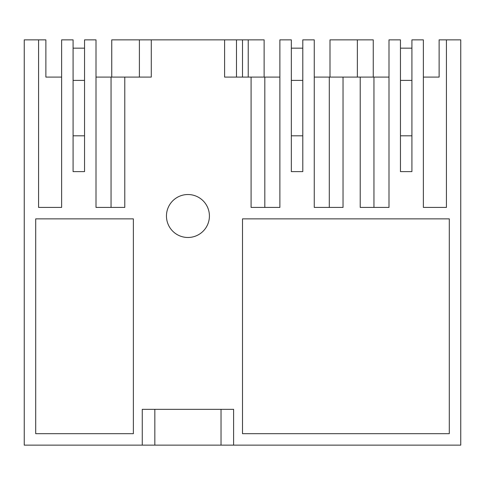 <?xml version="1.0" encoding="UTF-8"?>
<svg xmlns="http://www.w3.org/2000/svg" width="485" height="485" viewBox="0 0 485 485"><rect width="100%" height="100%" fill="white"/><g stroke="black" fill="none" stroke-linecap="round" stroke-linejoin="round"><path stroke-width="0.73" d="M38.57 39.861L24.25 39.861L24.25 445.139L154.842 445.139L154.842 409.34L154.842 445.139L460.75 445.139L460.75 39.861L446.43 39.861L446.43 207.416L423.375 207.416L423.375 39.861L411.917 39.861L411.917 171.611L400.458 171.611L400.458 39.861L389 39.861L389 207.416L360.216 207.416L360.216 77.097L343.034 77.097L343.034 207.416L314.25 207.416L314.25 39.861L302.792 39.861L302.792 171.611L291.333 171.611L291.333 39.861L279.875 39.861L279.875 207.416L251.091 207.416L251.091 77.097L224.597 77.097L224.597 39.861L151.278 39.861L151.278 77.097L124.784 77.097L124.784 207.416L96 207.416L96 39.861L84.542 39.861L84.542 171.611L73.083 171.611L73.083 39.861L61.625 39.861L61.625 207.416L38.57 207.416L38.57 39.861L45.875 39.861L45.875 77.097L61.625 77.097L61.625 207.416M142.269 445.139L142.269 409.34L233.606 409.34L233.606 445.139M35.708 433.681L35.708 218.868L133.375 218.868L133.375 433.681L35.708 433.681M242.5 218.868L242.5 433.681L449.292 433.681L449.292 218.868L242.5 218.868M209.417 216.007A21.479 21.479 0 0 0 187.938 194.527A21.479 21.479 0 0 0 166.458 216.007A21.479 21.479 0 0 0 187.938 237.486A21.479 21.479 0 0 0 209.417 216.007M151.278 39.861L111.75 39.861L111.75 77.097M264.125 77.097L264.125 39.861L224.597 39.861M96 77.097L124.784 77.097M151.278 77.097L139.395 77.097L139.395 39.861L139.395 77.097M111.053 77.097L111.053 207.416M221.033 445.139L221.033 409.34L221.033 445.139M236.48 39.861L236.48 77.097L224.597 77.097M251.091 77.097L279.875 77.097M373.25 77.097L373.25 39.861L330 39.861L330 77.097M446.43 207.416L446.43 39.861L439.125 39.861L439.125 77.097L423.375 77.097M357.354 77.097L357.354 39.861L357.354 77.097M360.216 77.097L389 77.097M314.25 77.097L343.034 77.097M373.947 207.416L373.947 77.097M242.5 77.097L242.5 39.861M248.229 77.097L248.229 39.861L248.229 77.097M264.822 207.416L264.822 77.097M329.303 207.416L329.303 77.097M73.083 171.611L73.083 135.812L84.542 135.812M73.083 80.389L84.542 80.389M73.083 48.167L84.542 48.167M400.458 171.611L400.458 135.812L411.917 135.812M400.458 80.389L411.917 80.389M400.458 48.167L411.917 48.167M291.333 171.611L291.333 135.812L302.792 135.812M291.333 80.389L302.792 80.389M291.333 48.167L302.792 48.167"/></g></svg>
